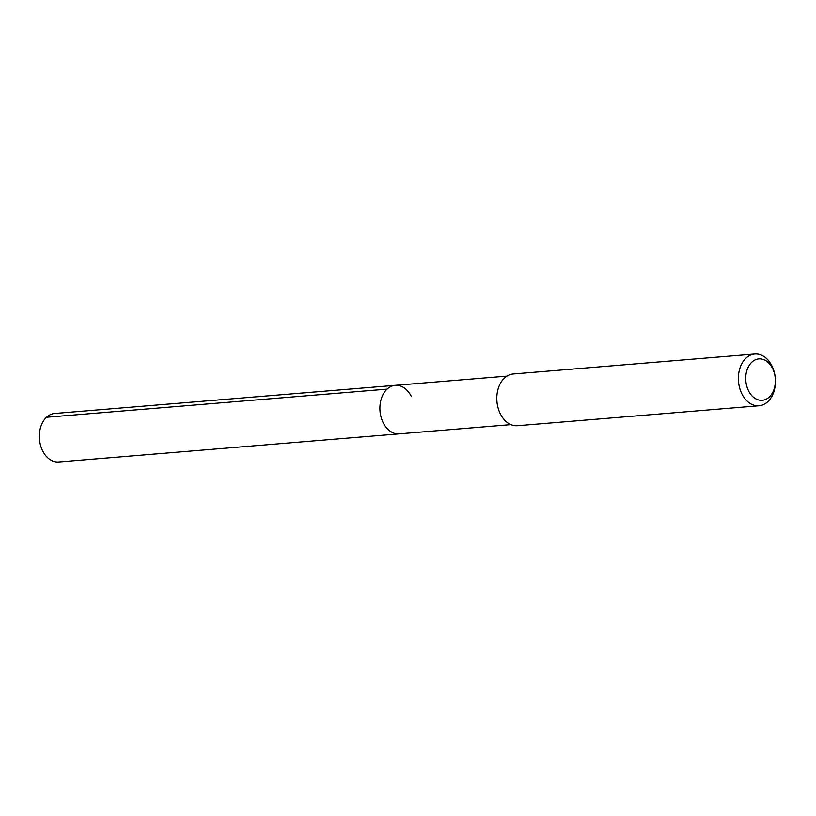<?xml version="1.0" encoding="UTF-8"?>
<svg xmlns="http://www.w3.org/2000/svg" width="816" height="816" viewBox="0 0 816 816"><rect width="100%" height="100%" fill="white"/><g stroke="black" fill="none" stroke-linecap="round" stroke-linejoin="round"><path stroke-width="1.22" d="M506.93 376.125L54.713 413.467A24.337 17.33 85.3 0 0 42.636 450.83A24.337 17.33 85.3 0 0 58.711 461.968L399.279 433.847A24.337 17.33 -94.7 0 1 383.204 422.708A24.337 17.33 -94.7 0 1 395.281 385.346A24.337 17.33 -94.7 0 1 411.356 396.484M395.281 385.346A24.337 17.33 85.3 0 0 383.204 422.708A24.337 17.33 85.3 0 0 399.279 433.847L510.938 424.626M754.78 354.032L513.213 373.983A25.959 18.482 85.3 0 0 500.33 413.834A25.959 18.482 85.3 0 0 517.477 425.717L759.053 405.766A25.959 18.482 -94.7 0 1 741.897 393.893A25.959 18.482 -94.7 0 1 754.78 354.032A25.959 18.482 -94.7 0 1 771.936 365.915A25.959 18.482 -94.7 0 1 759.053 405.766M748.537 390.793A20.767 14.79 -94.7 0 1 751.852 362.151A20.767 14.79 -94.7 0 1 772.568 368.414A20.767 14.79 -94.7 0 1 769.253 397.055A20.767 14.79 -94.7 0 1 748.537 390.793M46.512 417.262L387.08 389.14"/></g></svg>
